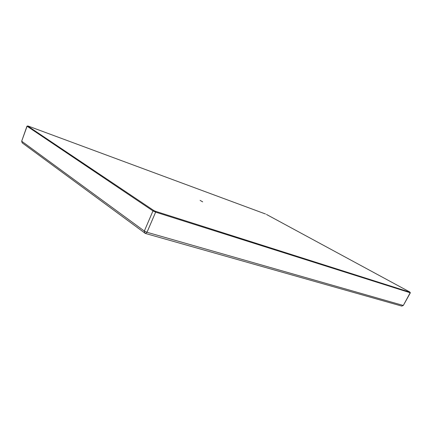 <?xml version="1.0" encoding="UTF-8"?>
<svg xmlns="http://www.w3.org/2000/svg" width="432" height="432" viewBox="0 0 432 432"><rect width="100%" height="100%" fill="white"/><g stroke="black" fill="none" stroke-linecap="round" stroke-linejoin="round"><path stroke-width="0.65" d="M202.678 201.852L200.129 200.405M401.765 306.094L403.321 305.456L410.351 292.81L155.644 212.134L152.977 210.913L26.973 126.16L21.681 141.194L22.205 142.868M146.993 232.276L403.132 305.424L401.706 306.077L145.379 233.442L22.275 142.922L21.784 141.291L144.337 231.055L144.785 233.15L145.379 233.437L146.993 232.276L144.337 231.055L152.982 210.892L153.716 210.476L155.585 211.334L155.655 212.117L146.993 232.276M155.585 211.334L410.022 292.226L410.162 292.777L403.321 305.456M21.681 141.194L27.076 126.257L27.659 125.982L153.716 210.476M28.188 126.063L27.659 125.982M265.453 213.98L28.226 126.079M266.501 214.461L409.752 291.973L410.351 292.81M409.736 291.967L266.463 214.439M265.48 213.991L28.21 126.074L26.973 126.16"/></g></svg>
